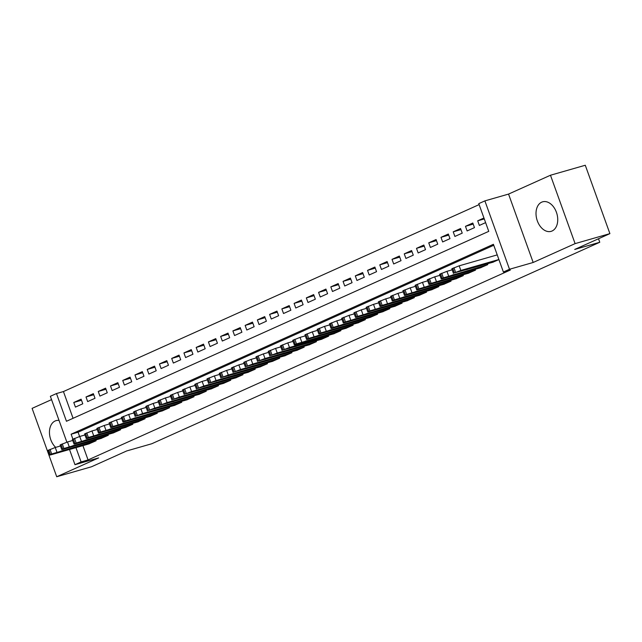 <?xml version="1.0" encoding="UTF-8"?>
<svg xmlns="http://www.w3.org/2000/svg" width="642" height="642" viewBox="0 0 642 642"><rect width="100%" height="100%" fill="white"/><g stroke="black" fill="none" stroke-linecap="round" stroke-linejoin="round"><path stroke-width="0.96" d="M541.688 202.166A15.36 10.408 -106 0 0 537.089 220.174A15.36 10.408 -106 0 0 551.117 231.353A15.36 10.408 -106 0 0 552.064 231A15.36 10.408 -106 0 0 556.662 213A15.36 10.408 -106 0 0 542.642 201.821A15.36 10.408 -106 0 0 541.688 202.166M59.04 420.422A15.36 10.408 -106 0 0 56.087 420.638A15.36 10.408 -106 0 0 55.132 420.983A15.36 10.408 -106 0 0 49.458 432.692A15.36 10.408 -106 0 0 55.661 447.362M66.872 442.161L50.357 396.307L56.48 393.554L66.463 421.272L488.755 231.353L478.772 203.634L484.887 200.882L509.507 269.263L503.392 272.015L493.409 244.297L71.118 434.217L72.883 439.104M508.552 194.085L533.173 262.474L575.096 243.623L609.9 233.632L585.279 165.251L550.475 175.234L508.552 194.085L484.887 200.882M51.553 399.621L32.1 408.368L56.721 476.749L98.643 457.898L74.978 464.688L69.505 449.48M479.125 204.605L63.438 391.556L56.48 393.554M575.096 243.623L550.475 175.234M609.9 233.632L574.71 249.457L599.764 242.267L151.769 443.75L126.715 450.941L91.525 466.766L56.721 476.749M492.639 262.313L498.914 259.593M480.401 267.818L487.776 264.6L487.487 263.79M468.162 273.323L475.537 270.105L475.249 269.295M455.924 278.829L463.299 275.611L463.002 274.8M443.678 284.334L451.061 281.116L450.764 280.305M431.44 289.839L438.815 286.621L438.526 285.81M419.202 295.344L426.577 292.126L426.288 291.316M406.956 300.849L414.339 297.631L414.042 296.821M394.718 306.346L402.093 303.136L401.804 302.326M382.48 311.851L389.855 308.642L389.566 307.831M370.241 317.357L377.616 314.147L377.319 313.336M357.995 322.862L365.378 319.652L365.081 318.841M345.757 328.367L353.132 325.157L352.843 324.346M333.519 333.872L340.894 330.662L340.605 329.852M321.281 339.377L328.656 336.167L328.359 335.357M309.035 344.882L316.418 341.672L316.121 340.862M296.797 350.388L304.172 347.178L303.883 346.367M284.558 355.893L291.933 352.683L291.637 351.872M272.312 361.398L279.695 358.188L279.398 357.377M260.074 366.903L267.449 363.693L267.16 362.882M247.836 372.408L255.211 369.198L254.922 368.388M235.598 377.913L242.973 374.703L242.676 373.885M223.352 383.418L230.735 380.208L230.438 379.39M211.114 388.924L218.489 385.714L218.2 384.895M198.876 394.429L206.251 391.219L205.962 390.4M186.637 399.934L194.012 396.724L193.715 395.905M174.391 405.439L181.766 402.229L181.477 401.411M162.153 410.944L169.528 407.734L169.239 406.916M149.915 416.449L157.29 413.239L156.993 412.421M137.669 421.954L145.052 418.736L144.755 417.926M125.431 427.46L132.806 424.242L132.517 423.431M113.193 432.965L120.568 429.747L120.279 428.936M100.954 438.47L108.329 435.252L108.033 434.441M81.502 400.255L73.774 402.478L81.117 399.172L82.778 403.794L75.435 407.1L73.774 402.478M93.748 394.75L86.012 396.973L93.355 393.666L95.016 398.289L87.673 401.595L86.012 396.973M105.986 389.245L98.25 391.468L105.593 388.161L107.262 392.784L99.919 396.09L98.25 391.468M118.224 383.739L110.496 385.962L117.839 382.656L119.5 387.278L112.157 390.585L110.496 385.962M130.47 378.234L122.734 380.457L130.077 377.151L131.738 381.773L124.396 385.08L122.734 380.457M142.709 372.729L134.972 374.952L142.315 371.646L143.985 376.268L136.634 379.574L134.972 374.952M154.947 367.224L147.211 369.447L154.561 366.141L156.223 370.763L148.88 374.069L147.211 369.447M167.185 361.719L159.457 363.942L166.8 360.635L168.461 365.258L161.118 368.564L159.457 363.942M179.431 356.214L171.695 358.437L179.038 355.13L180.699 359.753L173.356 363.059L171.695 358.437M191.669 350.709L183.933 352.931L191.276 349.625L192.945 354.248L185.594 357.554L183.933 352.931M203.907 345.211L196.171 347.426L203.522 344.128L205.183 348.742L197.84 352.049L196.171 347.426M216.145 339.706L208.417 341.921L215.76 338.623L217.421 343.237L210.078 346.544L208.417 341.921M228.392 334.201L220.655 336.416L227.998 333.118L229.659 337.732L222.317 341.038L220.655 336.416M240.63 328.696L232.894 330.911L240.236 327.613L241.906 332.227L234.563 335.533L232.894 330.911M252.868 323.191L245.14 325.406L252.483 322.107L254.144 326.722L246.801 330.028L245.14 325.406M265.114 317.686L257.378 319.901L264.721 316.602L266.382 321.217L259.039 324.523L257.378 319.901M277.352 312.181L269.616 314.395L276.959 311.097L278.628 315.72L271.277 319.018L269.616 314.395M289.59 306.675L281.854 308.89L289.205 305.592L290.866 310.214L283.523 313.513L281.854 308.89M301.828 301.17L294.1 303.385L301.443 300.087L303.104 304.709L295.761 308.008L294.1 303.385M314.074 295.665L306.338 297.88L313.681 294.582L315.342 299.204L308 302.502L306.338 297.88M326.313 290.16L318.576 292.375L325.919 289.077L327.589 293.699L320.246 296.997L318.576 292.375M338.551 284.655L330.815 286.87L338.165 283.571L339.827 288.194L332.484 291.492L330.815 286.87M350.797 279.15L343.061 281.365L350.404 278.066L352.065 282.689L344.722 285.987L343.061 281.365M363.035 273.644L355.299 275.867L362.642 272.561L364.303 277.183L356.96 280.482L355.299 275.867M375.273 268.139L367.537 270.362L374.88 267.056L376.549 271.678L369.206 274.977L367.537 270.362M387.511 262.634L379.783 264.857L387.126 261.551L388.787 266.173L381.444 269.471L379.783 264.857M399.757 257.129L392.021 259.352L399.364 256.046L401.025 260.668L393.682 263.966L392.021 259.352M411.995 251.624L404.259 253.847L411.602 250.54L413.271 255.163L405.921 258.461L404.259 253.847M424.234 246.119L416.498 248.342L423.848 245.035L425.51 249.658L418.167 252.956L416.498 248.342M436.472 240.614L428.744 242.837L436.087 239.53L437.748 244.153L430.405 247.459L428.744 242.837M448.718 235.108L440.982 237.331L448.325 234.025L449.986 238.647L442.643 241.954L440.982 237.331M460.956 229.603L453.22 231.826L460.563 228.52L462.232 233.142L454.889 236.449L453.22 231.826M473.194 224.098L465.466 226.321L472.809 223.015L474.47 227.637L467.127 230.943L465.466 226.321M63.438 391.556L73.068 418.303M483.948 218.007L477.704 220.816L479.365 225.438L485.609 222.63M82.914 445.636L88.058 459.937L510.35 270.025L503.392 272.015M493.762 245.268L78.075 432.218L79.624 436.504M88.708 443.975L96.091 440.757L95.794 439.947M599.764 242.267L598.505 238.76M533.173 262.474L509.507 269.263M88.058 459.937L81.101 461.935L74.978 464.688M75.949 447.634L81.101 461.935M78.075 432.218L71.118 434.217M484.277 218.93L477.704 220.816M89.358 443.791L50.798 454.857L49.538 455.09L51.681 453.998L95.473 441.038M60.484 445.981L55.252 447.482L56.913 452.104M56.905 452.923L60.829 451.157L68.517 449.055L63.59 451.005L56.801 452.61M49.538 455.09L47.877 450.467L55.252 447.482M101.596 438.285L63.036 449.352L61.776 449.585L63.927 448.493L107.72 435.533M72.723 440.476L67.49 441.977L69.159 446.599M69.151 447.418L73.068 445.652L80.756 443.55L75.828 445.5L69.039 447.105M61.776 449.585L60.115 444.962L67.49 441.977M113.835 432.78L75.275 443.847L74.023 444.079L76.165 442.988L119.958 430.028M84.961 434.971L79.736 436.472L81.398 441.094M81.39 441.913L85.306 440.147L92.994 438.045L88.074 439.995L81.277 441.6M74.023 444.079L72.353 439.457L79.736 436.472M126.073 427.275L87.521 438.342L86.261 438.574L88.403 437.483L132.196 424.522M97.199 429.466L91.975 430.967L93.636 435.589M93.628 436.408L97.544 434.642L105.232 432.539L100.312 434.49L93.515 436.095M86.261 438.574L84.592 433.952L91.975 430.967M138.319 421.77L99.759 432.836L98.499 433.069L100.642 431.978L144.434 419.017M109.445 423.961L104.213 425.461L105.874 430.084M105.874 430.902L109.79 429.137L117.478 427.034L112.551 428.984L105.761 430.589M98.499 433.069L96.838 428.447L104.213 425.461M150.557 416.265L111.997 427.331L110.737 427.564L112.888 426.473L156.68 413.512M121.683 418.456L116.451 419.956L118.12 424.579M118.112 425.397L122.028 423.632L129.716 421.529L124.789 423.479L118 425.084M110.737 427.564L109.076 422.942L116.451 419.956M162.795 410.76L124.235 421.826L122.983 422.059L125.126 420.967L168.918 408.007M133.921 412.95L128.697 414.451L130.358 419.074M130.35 419.892L134.266 418.127L141.954 416.024L137.035 417.974L130.238 419.579M122.983 422.059L121.314 417.436L128.697 414.451M175.041 405.254L136.144 416.016L142.596 413.568L181.156 402.502M146.167 407.445L140.935 408.946L142.596 413.568M142.588 414.387L146.504 412.621L154.2 410.519L149.273 412.469L142.476 414.074M135.221 416.554L133.56 411.931L140.935 408.946M187.279 399.749L148.382 410.511L154.842 408.063L193.394 396.997M158.405 401.94L153.173 403.441L154.842 408.063M154.834 408.882L158.751 407.116L166.439 405.014L161.511 406.964L154.722 408.569M147.459 411.049L145.798 406.426L153.173 403.441M199.518 394.244L160.62 405.006L167.081 402.558L205.641 391.492M170.644 396.435L165.419 397.936L167.081 402.558M167.072 403.377L170.989 401.611L178.677 399.509L173.757 401.459L166.96 403.064M159.697 405.543L158.036 400.921L165.419 397.936M211.756 388.739L172.867 399.501L179.319 397.053L217.879 385.986M182.882 390.93L177.657 392.431L179.319 397.053M179.311 397.871L183.227 396.106L190.915 394.003L185.995 395.953L179.198 397.558M171.944 400.038L170.274 395.416L177.657 392.431M224.002 383.234L185.105 393.995L191.557 391.548L230.117 380.481M195.128 385.425L189.896 386.925L191.557 391.548M191.549 392.366L195.473 390.601L203.161 388.498L198.234 390.448L191.444 392.053M184.182 394.533L182.521 389.911L189.896 386.925M236.24 377.729L197.343 388.49L203.803 386.043L242.363 374.976M207.366 379.92L202.134 381.42L203.803 386.043M203.795 386.861L207.711 385.096L215.399 382.993L210.472 384.943L203.683 386.548M196.42 389.028L194.759 384.406L202.134 381.42M248.478 372.224L209.581 382.985L216.041 380.537L254.601 369.471M219.604 374.414L214.38 375.915L216.041 380.537M216.033 381.356L219.949 379.591L227.637 377.488L222.718 379.438L215.921 381.043M208.666 383.523L206.997 378.9L214.38 375.915M260.716 366.718L221.827 377.48L228.279 375.032L266.839 363.966M231.842 368.909L226.618 370.41L228.279 375.032M228.271 375.851L232.187 374.093L239.875 371.983L234.956 373.933L228.159 375.538M220.904 378.018L219.243 373.395L226.618 370.41M272.962 361.213L234.065 371.975L240.517 369.527L279.077 358.461M244.088 363.404L238.856 364.905L240.517 369.527M240.517 370.346L244.433 368.588L252.121 366.478L247.194 368.428L240.405 370.033M233.142 372.512L231.481 367.89L238.856 364.905M285.2 355.708L246.303 366.47L252.763 364.022L291.324 352.956M256.327 357.899L251.094 359.4L252.763 364.022M252.755 364.841L256.672 363.083L264.36 360.973L259.432 362.923L252.643 364.528M245.38 367.007L243.719 362.385L251.094 359.4M297.439 350.203L258.549 360.964L265.002 358.517L303.562 347.45M268.565 352.394L263.34 353.894L265.002 358.517M264.994 359.335L268.91 357.578L276.598 355.467L271.678 357.417L264.881 359.022M257.627 361.502L255.957 356.88L263.34 353.894M309.685 344.698L270.788 355.459L277.24 353.012L315.8 341.945M280.811 346.889L275.578 348.389L277.24 353.012M277.232 353.83L281.156 352.073L288.844 349.962L283.916 351.912L277.119 353.517M269.865 355.997L268.204 351.375L275.578 348.389M321.923 339.193L283.026 349.954L289.486 347.507L328.046 336.44M293.049 341.383L287.817 342.884L289.486 347.507M289.478 348.325L293.394 346.568L301.082 344.457L296.155 346.407L289.365 348.012M282.103 350.492L280.442 345.869L287.817 342.884M334.161 333.688L295.601 344.754L294.341 344.987L296.492 343.903L340.284 330.935M305.287 335.878L300.063 337.379L301.724 342.001M301.716 342.82L305.632 341.062L313.32 338.96L308.401 340.902L301.604 342.507M294.341 344.987L292.68 340.364L300.063 337.379M346.399 328.182L307.847 339.249L306.587 339.482L308.73 338.398L352.522 325.43M317.525 330.373L312.301 331.874L313.962 336.496M313.954 337.315L317.87 335.557L325.558 333.455L320.639 335.397L313.842 337.002M306.587 339.482L304.918 334.859L312.301 331.874M358.645 322.677L320.085 333.744L318.825 333.976L320.968 332.893L364.76 319.925M329.771 324.868L324.539 326.369L326.2 330.991M326.2 331.81L330.116 330.052L337.804 327.95L332.877 329.892L326.088 331.505M318.825 333.976L317.164 329.354L324.539 326.369M370.883 317.172L332.323 328.239L331.063 328.471L333.214 327.388L377.006 314.42M342.009 319.363L336.777 320.864L338.446 325.486M338.438 326.305L342.355 324.547L350.042 322.445L345.115 324.387L338.326 326M331.063 328.471L329.402 323.857L336.777 320.864M383.122 311.667L344.561 322.733L343.31 322.966L345.452 321.883L389.245 308.914M354.248 313.866L349.023 315.366L350.684 319.981M350.676 320.799L354.593 319.042L362.281 316.939L357.361 318.881L350.564 320.494M343.31 322.966L341.64 318.352L349.023 315.366M395.368 306.162L356.808 317.228L355.548 317.461L357.69 316.378L401.483 303.409M366.494 308.361L361.261 309.861L362.923 314.476M362.915 315.294L366.831 313.537L374.519 311.434L369.599 313.376L362.802 314.989M355.548 317.461L353.886 312.847L361.261 309.861M407.606 300.657L369.046 311.723L367.786 311.956L369.936 310.872L413.721 297.904M378.732 302.855L373.5 304.356L375.169 308.971M375.161 309.789L379.077 308.032L386.765 305.929L381.838 307.871L375.048 309.484M367.786 311.956L366.125 307.341L373.5 304.356M419.844 295.151L381.284 306.218L380.024 306.451L382.175 305.367L425.967 292.407M390.97 297.35L385.746 298.851L387.407 303.465M387.399 304.284L391.315 302.526L399.003 300.424L394.084 302.366L387.286 303.979M380.024 306.451L378.363 301.836L385.746 298.851M432.082 289.654L393.522 300.713L392.27 300.946L394.413 299.862L438.205 286.902M403.208 291.845L397.984 293.346L399.645 297.96M399.637 298.779L403.553 297.021L411.241 294.919L406.322 296.869L399.525 298.474M392.27 300.946L390.601 296.331L397.984 293.346M444.328 284.149L405.768 295.208L404.508 295.448L406.651 294.357L450.443 281.397M415.454 286.34L410.222 287.841L411.883 292.455M411.875 293.282L415.799 291.516L423.487 289.414L418.56 291.364L411.763 292.969M404.508 295.448L402.847 290.826L410.222 287.841M456.566 278.644L418.006 289.702L416.746 289.943L418.897 288.852L462.689 275.891M427.692 280.835L422.46 282.336L424.129 286.95M424.121 287.776L428.037 286.011L435.725 283.908L430.798 285.859L424.009 287.464M416.746 289.943L415.085 285.321L422.46 282.336M468.804 273.139L430.244 284.205L428.992 284.438L431.135 283.347L474.928 270.386M439.931 275.33L434.706 276.83L436.367 281.453M436.359 282.271L440.276 280.506L447.964 278.403L443.044 280.353L436.247 281.958M428.992 284.438L427.323 279.816L434.706 276.83M481.043 267.634L442.49 278.7L441.231 278.933L443.373 277.842L487.166 264.881M452.169 269.825L446.944 271.325L448.606 275.948M448.597 276.766L452.514 275.001L460.202 272.898L455.282 274.848L448.485 276.453M441.231 278.933L439.561 274.311L446.944 271.325M493.289 262.129L454.392 272.89L460.844 270.442L498.89 259.52M497.229 254.898L459.182 265.82L460.844 270.442M460.844 271.261L464.76 269.496L472.448 267.393L467.52 269.343L460.731 270.948M453.469 273.428L451.808 268.805L459.182 265.82M48.8 449.93L50.461 454.552M50.02 449.376L51.681 453.998M63.59 451.005L63.381 450.427M61.038 444.424L62.699 449.047M62.258 443.879L63.927 448.493M75.828 445.5L75.62 444.922M73.276 438.919L74.937 443.542M74.504 438.374L76.165 442.988M88.074 439.995L87.866 439.417M85.514 433.414L87.184 438.037M86.742 432.868L88.403 437.483M100.312 434.49L100.104 433.912M97.761 427.909L99.422 432.531M98.98 427.363L100.642 431.978M112.551 428.984L112.342 428.407M109.999 422.404L111.66 427.026M111.218 421.858L112.888 426.473M124.789 423.479L124.588 422.901M122.237 416.899L123.906 421.521M123.465 416.353L125.126 420.967M137.035 417.974L136.826 417.396M134.475 411.394L136.144 416.016M135.703 410.848L137.364 415.47M149.273 412.469L149.064 411.891M146.721 405.888L148.382 410.511M147.941 405.343L149.61 409.965M161.511 406.964L161.303 406.386M158.959 400.383L160.62 405.006M160.187 399.838L161.848 404.46M173.757 401.459L173.549 400.881M171.197 394.878L172.867 399.501M172.425 394.332L174.086 398.955M185.995 395.953L185.787 395.376M183.443 389.373L185.105 393.995M184.663 388.827L186.324 393.45M198.234 390.448L198.025 389.871M195.682 383.868L197.343 388.49M196.901 383.322L198.571 387.945M210.472 384.943L210.263 384.365M207.92 378.371L209.581 382.985M209.148 377.817L210.809 382.439M222.718 379.438L222.509 378.86M220.158 372.866L221.827 377.48M221.386 372.312L223.047 376.934M234.956 373.933L234.747 373.355M232.404 367.36L234.065 371.975M233.624 366.807L235.293 371.429M247.194 368.428L246.985 367.85M244.642 361.855L246.303 366.47M245.862 361.302L247.531 365.924M259.432 362.923L259.232 362.345M256.88 356.35L258.549 360.964M258.108 355.796L259.769 360.419M271.678 357.417L271.47 356.84M269.126 350.845L270.788 355.459M270.346 350.291L272.007 354.914M283.916 351.912L283.708 351.334M281.365 345.34L283.026 349.954M282.584 344.786L284.254 349.409M296.155 346.407L295.946 345.829M293.603 339.835L295.264 344.457M294.83 339.281L296.492 343.903M308.401 340.902L308.192 340.324M305.841 334.33L307.51 338.952M307.069 333.776L308.73 338.398M320.639 335.397L320.43 334.819M318.087 328.824L319.748 333.447M319.307 328.271L320.968 332.893M332.877 329.892L332.668 329.314M330.325 323.319L331.986 327.942M331.545 322.765L333.214 327.388M345.115 324.387L344.906 323.809M342.563 317.814L344.224 322.436M343.791 317.26L345.452 321.883M357.361 318.881L357.153 318.304M354.801 312.309L356.47 316.931M356.029 311.755L357.69 316.378M369.599 313.376L369.391 312.798M367.047 306.804L368.709 311.426M368.267 306.25L369.936 310.872M381.838 307.871L381.629 307.293M379.286 301.299L380.947 305.921M380.513 300.745L382.175 305.367M394.084 302.366L393.875 301.788M391.524 295.793L393.193 300.416M392.752 295.24L394.413 299.862M406.322 296.869L406.113 296.291M403.77 290.288L405.431 294.911M404.99 289.735L406.651 294.357M418.56 291.364L418.351 290.786M416.008 284.783L417.669 289.406M417.228 284.229L418.897 288.852M430.798 285.859L430.589 285.281M428.246 279.278L429.907 283.9M429.474 278.724L431.135 283.347M443.044 280.353L442.836 279.776M440.484 273.773L442.153 278.395M441.712 273.227L443.373 277.842M455.282 274.848L455.074 274.27M452.73 268.268L454.392 272.89M453.95 267.722L455.611 272.336M467.52 269.343L467.312 268.765"/></g></svg>
